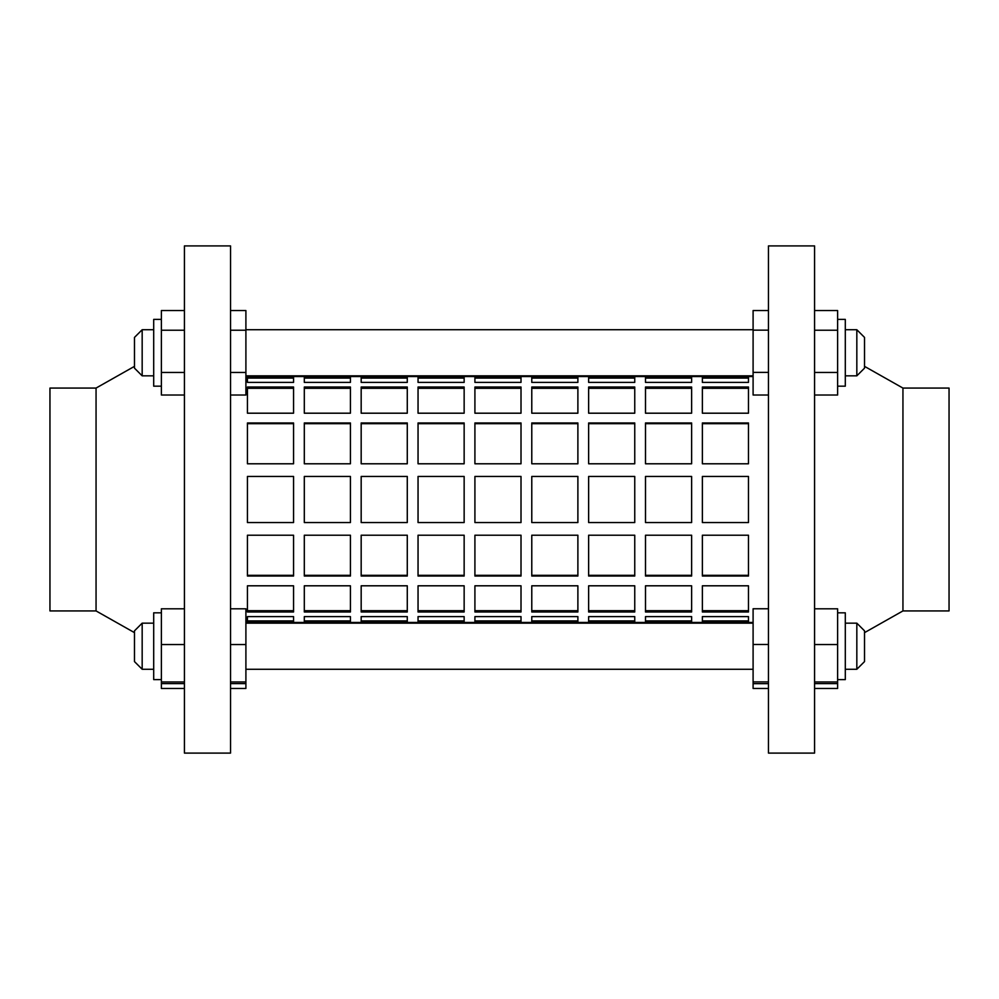 <?xml version="1.0" encoding="UTF-8"?>
<svg xmlns="http://www.w3.org/2000/svg" width="999" height="999" viewBox="0 0 999 999"><rect width="100%" height="100%" fill="white"/><g stroke="black" fill="none" stroke-linecap="round" stroke-linejoin="round"><path stroke-width="1.5" d="M184.428 395.017L161.376 395.017L161.376 310.552L184.428 310.552M161.376 330.232L184.428 330.232M161.376 372.465L184.428 372.465M230.544 310.552L245.904 310.552L245.904 395.017L230.544 395.017M245.904 330.232L230.544 330.232M245.904 372.465L230.544 372.465M161.376 386.176L153.696 386.176L153.696 319.393L161.376 319.393M814.572 310.552L837.624 310.552L837.624 395.017L814.572 395.017M837.624 330.232L814.572 330.232M837.624 372.465L814.572 372.465M768.456 395.017L753.096 395.017L753.096 310.552L768.456 310.552M753.096 330.157L768.456 330.157M753.096 372.39L768.456 372.39M837.624 319.393L845.304 319.393L845.304 386.176L837.624 386.176M142.17 375.836L134.478 368.156L134.478 337.412L142.17 329.732L142.17 375.836L153.696 375.836M864.522 337.412L864.522 368.156L856.83 375.836L856.83 329.732L845.304 329.732L856.83 329.732L864.522 337.412L856.83 329.732M153.696 623.164L142.17 623.164L142.17 669.268L153.696 669.268L142.17 669.268L134.478 661.588L134.478 630.844L142.17 623.164M153.696 679.607L161.376 679.607L153.696 679.607L153.696 612.824L161.376 612.824M230.544 499.5L230.544 245.904L184.428 245.904L184.428 753.096L230.544 753.096L230.544 499.5M96.054 388.074L49.95 388.074L49.95 610.926L96.054 610.926L96.054 388.074L134.478 366.358M856.83 623.164L864.522 630.844L864.522 661.588L856.83 669.268L856.83 623.164L845.304 623.164M856.83 669.268L845.304 669.268M837.624 612.824L845.304 612.824L845.304 679.607L837.624 679.607L845.304 679.607M814.572 499.5L814.572 245.904L768.456 245.904L768.456 753.096L814.572 753.096L814.572 499.5M902.946 388.074L902.946 610.926L949.05 610.926L949.05 388.074L902.946 388.074L864.522 366.358M753.096 623.164L245.904 623.164L753.096 623.164M753.096 669.268L245.904 669.268M753.096 329.732L245.904 329.732L753.096 329.732M814.572 608.803L837.624 608.803L837.624 688.448L814.572 688.448M837.624 683.616L814.572 683.616M837.624 681.955L814.572 681.955M837.624 644.542L814.572 644.542M768.456 688.448L753.096 688.448L753.096 683.653L768.456 683.653M753.096 683.653L753.096 608.766L768.456 608.766M753.096 644.467L768.456 644.467M753.096 681.917L768.456 681.917M184.428 688.448L161.376 688.448L161.376 683.616L184.428 683.616M161.376 683.616L161.376 608.803L184.428 608.803M161.376 644.542L184.428 644.542M161.376 681.955L184.428 681.955M230.544 608.803L245.904 608.803L245.904 688.448L230.544 688.448M245.904 683.616L230.544 683.616M245.904 681.955L230.544 681.955M245.904 644.542L230.544 644.542M361.176 610.701L407.28 610.701M361.176 575.312L407.28 575.312M418.044 610.701L464.148 610.701M418.044 575.312L464.148 575.312M474.912 610.701L521.016 610.701M474.912 575.312L521.016 575.312M531.78 610.701L577.884 610.701M531.78 575.312L577.884 575.312M588.636 610.701L634.752 610.701M588.636 575.312L634.752 575.312M645.504 610.701L691.62 610.701M645.504 575.312L691.62 575.312M702.372 610.701L748.476 610.701M702.372 575.312L748.476 575.312M247.44 610.701L293.556 610.701M247.44 575.312L293.556 575.312M304.308 610.701L350.424 610.701M304.308 575.312L350.424 575.312M407.28 413.199L407.28 387.013L361.176 387.013L361.176 413.199L407.28 413.199M464.148 413.199L464.148 387.013L418.044 387.013L418.044 413.199L464.148 413.199M521.016 413.199L521.016 387.013L474.912 387.013L474.912 413.199L521.016 413.199M577.884 413.199L577.884 387.013L531.78 387.013L531.78 413.199L577.884 413.199M634.752 413.199L634.752 387.013L588.636 387.013L588.636 413.199L634.752 413.199M691.62 413.199L691.62 387.013L645.504 387.013L645.504 413.199L691.62 413.199M748.476 413.199L748.476 387.013L702.372 387.013L702.372 413.199L748.476 413.199M293.556 413.199L293.556 387.013L247.44 387.013L247.44 413.199L293.556 413.199M350.424 413.199L350.424 387.013L304.308 387.013L304.308 413.199L350.424 413.199M350.424 463.786L350.424 422.964L304.308 422.964L304.308 463.786L350.424 463.786M245.904 376.548L247.44 376.548L247.44 382.392L293.556 382.392L293.556 376.548L304.308 376.548L304.308 382.392L350.424 382.392L350.424 376.548L361.176 376.548L361.176 382.392L407.28 382.392L407.28 376.548L418.044 376.548L418.044 382.392L464.148 382.392L464.148 376.548L474.912 376.548L474.912 382.392L521.016 382.392L521.016 376.548L531.78 376.548L531.78 382.392L577.884 382.392L577.884 376.548L588.636 376.548L588.636 382.392L634.752 382.392L634.752 376.548L645.504 376.548L645.504 382.392L691.62 382.392L691.62 376.548L702.372 376.548L702.372 382.392L748.476 382.392L748.476 376.548L753.096 376.548M350.424 376.823L304.308 376.823M293.556 463.786L293.556 422.964L247.44 422.964L247.44 463.786L293.556 463.786M293.556 376.823L247.44 376.823M748.476 463.786L748.476 422.964L702.372 422.964L702.372 463.786L748.476 463.786M748.476 376.823L702.372 376.823M691.62 463.786L691.62 422.964L645.504 422.964L645.504 463.786L691.62 463.786M691.62 376.823L645.504 376.823M634.752 463.786L634.752 422.964L588.636 422.964L588.636 463.786L634.752 463.786M634.752 376.823L588.636 376.823M577.884 463.786L577.884 422.964L531.78 422.964L531.78 463.786L577.884 463.786M577.884 376.823L531.78 376.823M521.016 463.786L521.016 422.964L474.912 422.964L474.912 463.786L521.016 463.786M521.016 376.823L474.912 376.823M464.148 463.786L464.148 422.964L418.044 422.964L418.044 463.786L464.148 463.786M464.148 376.823L418.044 376.823M407.28 463.786L407.28 422.964L361.176 422.964L361.176 463.786L407.28 463.786M407.28 376.823L361.176 376.823M247.44 476.448L247.44 522.552L293.556 522.552L293.556 476.448L247.44 476.448M304.308 476.448L304.308 522.552L350.424 522.552L350.424 476.448L304.308 476.448M361.176 476.448L361.176 522.552L407.28 522.552L407.28 476.448L361.176 476.448M418.044 476.448L418.044 522.552L464.148 522.552L464.148 476.448L418.044 476.448M474.912 476.448L474.912 522.552L521.016 522.552L521.016 476.448L474.912 476.448M531.78 476.448L531.78 522.552L577.884 522.552L577.884 476.448L531.78 476.448M588.636 476.448L588.636 522.552L634.752 522.552L634.752 476.448L588.636 476.448M645.504 476.448L645.504 522.552L691.62 522.552L691.62 476.448L645.504 476.448M702.372 476.448L702.372 522.552L748.476 522.552L748.476 476.448L702.372 476.448M407.28 611.987L407.28 585.801L361.176 585.801L361.176 611.987L407.28 611.987M464.148 611.987L464.148 585.801L418.044 585.801L418.044 611.987L464.148 611.987M521.016 611.987L521.016 585.801L474.912 585.801L474.912 611.987L521.016 611.987M577.884 611.987L577.884 585.801L531.78 585.801L531.78 611.987L577.884 611.987M634.752 611.987L634.752 585.801L588.636 585.801L588.636 611.987L634.752 611.987M691.62 611.987L691.62 585.801L645.504 585.801L645.504 611.987L691.62 611.987M748.476 611.987L748.476 585.801L702.372 585.801L702.372 611.987L748.476 611.987M293.556 611.987L293.556 585.801L247.44 585.801L247.44 611.987L293.556 611.987M350.424 611.987L350.424 585.801L304.308 585.801L304.308 611.987L350.424 611.987M350.424 576.036L350.424 535.214L304.308 535.214L304.308 576.036L350.424 576.036M753.096 622.452L748.476 622.452L748.476 616.608L702.372 616.608L702.372 622.452L691.62 622.452L691.62 616.608L645.504 616.608L645.504 622.452L634.752 622.452L634.752 616.608L588.636 616.608L588.636 622.452L577.884 622.452L577.884 616.608L531.78 616.608L531.78 622.452L521.016 622.452L521.016 616.608L474.912 616.608L474.912 622.452L464.148 622.452L464.148 616.608L418.044 616.608L418.044 622.452L407.28 622.452L407.28 616.608L361.176 616.608L361.176 622.452L350.424 622.452L350.424 616.608L304.308 616.608L304.308 622.452L293.556 622.452L293.556 616.608L247.44 616.608L247.44 622.452L245.904 622.452M304.308 622.177L350.424 622.177M293.556 576.036L293.556 535.214L247.44 535.214L247.44 576.036L293.556 576.036M247.44 622.177L293.556 622.177M748.476 576.036L748.476 535.214L702.372 535.214L702.372 576.036L748.476 576.036M702.372 622.177L748.476 622.177M691.62 576.036L691.62 535.214L645.504 535.214L645.504 576.036L691.62 576.036M645.504 622.177L691.62 622.177M634.752 576.036L634.752 535.214L588.636 535.214L588.636 576.036L634.752 576.036M588.636 622.177L634.752 622.177M577.884 576.036L577.884 535.214L531.78 535.214L531.78 576.036L577.884 576.036M531.78 622.177L577.884 622.177M521.016 576.036L521.016 535.214L474.912 535.214L474.912 576.036L521.016 576.036M474.912 622.177L521.016 622.177M464.148 576.036L464.148 535.214L418.044 535.214L418.044 576.036L464.148 576.036M418.044 622.177L464.148 622.177M407.28 576.036L407.28 535.214L361.176 535.214L361.176 576.036L407.28 576.036M361.176 622.177L407.28 622.177M350.424 423.688L304.308 423.688M350.424 388.299L304.308 388.299M293.556 423.688L247.44 423.688M293.556 388.299L247.44 388.299M748.476 423.688L702.372 423.688M748.476 388.299L702.372 388.299M691.62 423.688L645.504 423.688M691.62 388.299L645.504 388.299M634.752 423.688L588.636 423.688M634.752 388.299L588.636 388.299M577.884 423.688L531.78 423.688M577.884 388.299L531.78 388.299M521.016 423.688L474.912 423.688M521.016 388.299L474.912 388.299M464.148 423.688L418.044 423.688M464.148 388.299L418.044 388.299M407.28 423.688L361.176 423.688M407.28 388.299L361.176 388.299M153.696 329.732L142.17 329.732M856.83 375.836L845.304 375.836M753.096 375.836L245.904 375.836M134.478 661.588L142.17 669.268M902.946 610.926L864.522 632.642M96.054 610.926L134.478 632.642M748.476 378.084L702.372 378.084M691.62 378.084L645.504 378.084M634.752 378.084L588.636 378.084M577.884 378.084L531.78 378.084M521.016 378.084L474.912 378.084M464.148 378.084L418.044 378.084M407.28 378.084L361.176 378.084M350.424 378.084L304.308 378.084M293.556 378.084L247.44 378.084M748.476 620.916L702.372 620.916M691.62 620.916L645.504 620.916M634.752 620.916L588.636 620.916M577.884 620.916L531.78 620.916M521.016 620.916L474.912 620.916M464.148 620.916L418.044 620.916M407.28 620.916L361.176 620.916M350.424 620.916L304.308 620.916M293.556 620.916L247.44 620.916"/></g></svg>

